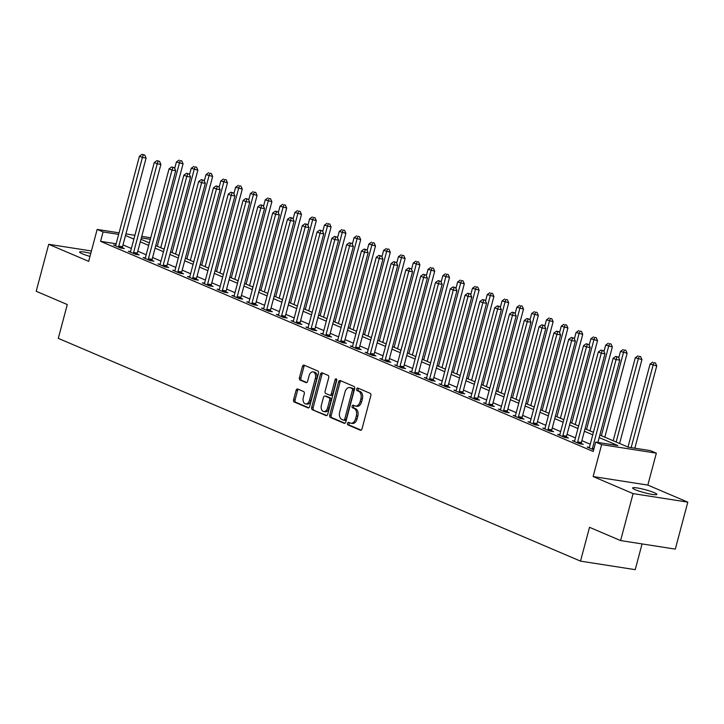 <?xml version="1.0" encoding="UTF-8"?>
<svg xmlns="http://www.w3.org/2000/svg" width="724" height="724" viewBox="0 0 724 724"><rect width="100%" height="100%" fill="white"/><g stroke="black" fill="none" stroke-linecap="round" stroke-linejoin="round"><path stroke-width="1.09" d="M347.529 423.314A1.348 0.869 -81.1 0 0 348 424.952L360.353 430.219A1.919 1.24 -81.1 0 0 360.543 430.273A1.919 1.24 -81.1 0 0 362.009 428.87L370.833 395.675A1.919 1.24 -81.1 0 0 370.163 393.331L357.819 388.064A1.348 0.869 -81.1 0 0 357.683 388.028A1.348 0.869 -81.1 0 0 356.661 389.005A1.348 0.869 -81.1 0 0 357.131 390.643L358.724 391.331A6.154 3.973 -81.1 0 1 360.878 398.815L360.136 401.585A6.154 3.973 -81.1 0 1 355.475 406.074A6.154 3.973 -81.1 0 1 354.851 405.902L353.249 405.214A1.348 0.869 -81.1 0 0 353.113 405.178A1.348 0.869 -81.1 0 0 352.099 406.155A1.348 0.869 -81.1 0 0 352.561 407.793L354.163 408.481A6.154 3.973 -81.1 0 1 356.317 415.965L355.575 418.734A6.154 3.973 -81.1 0 1 350.905 423.223A6.154 3.973 -81.1 0 1 350.289 423.051L348.687 422.363A1.348 0.869 -81.1 0 0 348.552 422.327A1.348 0.869 -81.1 0 0 347.529 423.314M349.511 422.716A1.348 0.869 -81.1 0 0 349.013 423.54A1.348 0.869 -81.1 0 0 349.484 425.178L361.14 430.147M358.633 388.417A1.348 0.869 -81.1 0 0 358.136 389.241A1.348 0.869 -81.1 0 0 358.606 390.879L360.208 391.557L358.724 391.331M354.072 405.567A1.348 0.869 -81.1 0 0 353.574 406.39A1.348 0.869 -81.1 0 0 354.045 408.028L355.638 408.707L354.163 408.481M90.772 253.418A12.534 1.548 14.9 0 0 79.622 252.043A12.534 1.548 14.9 0 0 82.274 253.789A12.534 1.548 14.9 0 0 89.984 256.396M635.292 489.705A12.534 1.548 14.9 0 0 648.586 493.696A12.534 1.548 14.9 0 0 656.876 494.401A12.534 1.548 14.9 0 0 654.215 492.655A12.534 1.548 14.9 0 0 640.93 488.655A12.534 1.548 14.9 0 0 632.64 487.949A12.534 1.548 14.9 0 0 635.292 489.705M297.727 389.023A1.919 1.24 -81.1 0 0 297.537 388.969A1.919 1.24 -81.1 0 0 296.08 390.372L293.6 399.684A1.919 1.24 -81.1 0 0 294.27 402.028L307.99 407.874A1.919 1.24 -81.1 0 0 308.18 407.938A1.919 1.24 -81.1 0 0 309.637 406.526L318.469 373.34A1.919 1.24 -81.1 0 0 317.8 370.996L304.089 365.14A1.919 1.24 -81.1 0 0 303.89 365.086A1.919 1.24 -81.1 0 0 302.433 366.489L299.437 377.738A1.919 1.24 -81.1 0 0 300.107 380.082L305.981 382.589A1.919 1.24 -81.1 0 0 306.171 382.643A1.919 1.24 -81.1 0 0 307.637 381.24L309.121 375.656A5.14 3.321 -81.1 0 1 313.021 371.901A5.14 3.321 -81.1 0 1 315.338 378.308L309.519 400.164A5.14 3.321 -81.1 0 1 305.618 403.92A5.14 3.321 -81.1 0 1 303.302 397.512L304.27 393.874A1.919 1.24 -81.1 0 0 303.6 391.53L297.727 389.023M116.157 243.771L100.582 241.336L103.08 231.942L97.161 229.418L119.062 232.838M620.595 540.575L633.093 493.605L687.8 502.139L675.302 549.109L620.595 540.575L589.517 527.316L580.512 561.127L58.291 338.352L67.287 304.542L36.2 291.274L48.698 244.305L88.663 261.355L97.161 229.418M687.8 502.139L647.835 485.089L593.128 476.555L633.093 493.605M593.128 476.555L601.626 444.617L595.707 442.093L617.889 445.55L599.173 437.567M100.582 241.336L593.209 451.486L595.707 442.093M329.746 415.105A1.919 1.24 -81.1 0 0 330.425 417.449L344.135 423.296A1.919 1.24 -81.1 0 0 344.334 423.359A1.919 1.24 -81.1 0 0 345.791 421.947L354.624 388.761A1.919 1.24 -81.1 0 0 353.955 386.417L340.235 380.562A1.919 1.24 -81.1 0 0 340.045 380.507A1.919 1.24 -81.1 0 0 338.579 381.91L329.746 415.105L331.23 415.341A1.919 1.24 -81.1 0 0 331.9 417.676L344.923 423.232M326.062 415.585L312.343 409.739A1.919 1.24 -81.1 0 1 311.673 407.395L320.506 374.199A1.919 1.24 -81.1 0 1 321.963 372.797A1.919 1.24 -81.1 0 1 322.162 372.851L328.026 375.358A1.919 1.24 -81.1 0 1 328.705 377.702L325.121 391.159A1.919 1.24 -81.1 0 0 325.791 393.503L329.682 395.159A1.919 1.24 -81.1 0 0 329.882 395.223A1.919 1.24 -81.1 0 0 331.339 393.811L335.067 379.801A1.348 0.869 -81.1 0 1 336.09 378.815A1.348 0.869 -81.1 0 1 336.696 380.489L327.719 414.237A1.919 1.24 -81.1 0 1 326.252 415.648A1.919 1.24 -81.1 0 1 326.062 415.585L326.461 415.648M91.423 250.975L48.698 244.305M590.259 444.228L581.87 440.644M575.453 437.911L567.073 434.337M560.648 431.594L552.267 428.02M545.851 425.278L537.461 421.703M531.045 418.97L522.665 415.386M516.248 412.653L507.859 409.078M501.442 406.336L493.053 402.761M486.637 400.019L478.256 396.444M471.84 393.711L463.451 390.127M457.034 387.394L448.654 383.82M442.228 381.077L433.848 377.503M427.432 374.761L419.042 371.186M412.626 368.453L404.245 364.878M397.829 362.136L389.44 358.561M383.023 355.819L374.634 352.244M368.217 349.511L359.837 345.927M353.421 343.194L345.031 339.619M338.615 336.877L330.234 333.302M323.809 330.56L315.429 326.986M309.012 324.252L300.623 320.669M294.206 317.936L285.826 314.361M279.41 311.619L271.02 308.044M264.604 305.302L256.215 301.727M249.798 298.994L241.418 295.419M235.001 292.677L226.612 289.102M220.196 286.36L211.815 282.785M205.39 280.052L197.009 276.468M190.593 273.735L182.204 270.161M175.787 267.418L167.407 263.844M160.99 261.102L152.601 257.527M146.185 254.794L137.795 251.21M131.379 248.477L122.999 244.902M589.39 447.36L587.2 447.025L593.662 449.776M574.585 441.052L572.403 440.708L579.508 443.74L583.2 444.319L581.272 443.495M559.788 434.735L557.598 434.391L564.702 437.423L568.403 438.002L566.476 437.178M544.982 428.418L542.801 428.083L549.905 431.106L553.598 431.685L551.67 430.861M530.176 422.101L527.995 421.766L535.099 424.798L538.792 425.368L536.873 424.554M515.379 415.793L513.189 415.449L520.294 418.481L523.995 419.06L522.067 418.237M500.574 409.476L498.393 409.132L505.497 412.164L509.189 412.743L507.262 411.92M485.777 403.159L483.587 402.825L490.691 405.856L494.392 406.426L492.465 405.603M470.971 396.852L468.781 396.508L475.894 399.539L479.587 400.119L477.659 399.295M456.165 390.535L453.984 390.191L461.088 393.223L464.781 393.802L462.853 392.978M441.368 384.218L439.178 383.874L446.283 386.906L449.984 387.485L448.056 386.661M426.563 377.901L424.382 377.566L431.486 380.598L435.178 381.168L433.251 380.353M411.757 371.593L409.576 371.249L416.68 374.281L420.373 374.86L418.454 374.037M396.96 365.276L394.77 364.932L401.874 367.964L405.576 368.543L403.648 367.72M382.154 358.959L379.973 358.624L387.078 361.647L390.77 362.226L388.842 361.403M367.358 352.642L365.168 352.307L372.272 355.339L375.973 355.909L374.046 355.095M352.552 346.334L350.362 345.991L357.475 349.022L361.167 349.602L359.24 348.778M337.746 340.018L335.565 339.674L342.669 342.705L346.362 343.285L344.434 342.461M322.949 333.701L320.759 333.366L327.863 336.398L331.565 336.968L329.637 336.144M308.143 327.393L305.962 327.049L313.067 330.081L316.759 330.66L314.831 329.836M293.338 321.076L291.157 320.732L298.261 323.764L301.953 324.343L300.035 323.519M278.541 314.759L276.351 314.415L283.455 317.447L287.156 318.026L285.229 317.202M263.735 308.442L261.554 308.107L268.658 311.139L272.351 311.709L270.423 310.895M248.938 302.134L246.748 301.79L253.853 304.822L257.554 305.401L255.626 304.578M234.133 295.817L231.942 295.473L239.056 298.505L242.748 299.084L240.821 298.261M219.327 289.5L217.146 289.166L224.25 292.188L227.942 292.767L226.024 291.944M204.53 283.184L202.34 282.849L209.444 285.88L213.146 286.451L211.218 285.636M189.724 276.876L187.543 276.532L194.647 279.564L198.34 280.143L196.412 279.319M174.918 270.559L172.737 270.215L179.842 273.247L183.534 273.826L181.615 273.002M160.122 264.242L157.932 263.907L165.036 266.939L168.737 267.509L166.81 266.685M145.316 257.934L143.135 257.59L150.239 260.622L153.931 261.192L152.004 260.378M130.519 251.617L128.329 251.273L135.433 254.305L139.135 254.884L137.207 254.061M115.713 245.3L113.523 244.956L120.637 247.988L124.329 248.567L122.401 247.744M580.512 561.127L635.22 569.661L642.07 543.923M599.843 435.052L628.233 447.161L650.414 450.627L656.333 453.152L601.626 444.617M647.835 485.089L656.333 453.152M125.922 233.906L134.89 235.3M141.75 236.377L150.71 237.771M118.655 234.377L103.08 231.942M592.757 434.834L584.368 431.251M577.951 428.518L569.571 424.943M563.154 422.201L554.765 418.626M548.349 415.884L539.968 412.309M533.543 409.576L525.162 405.992M518.746 403.259L510.357 399.684M503.94 396.942L495.56 393.367M489.143 390.625L480.754 387.05M474.338 384.317L465.948 380.733M459.532 378L451.152 374.426M444.735 371.683L436.346 368.109M429.929 365.367L421.549 361.792M415.123 359.059L406.743 355.484M400.327 352.742L391.937 349.167M385.521 346.425L377.141 342.85M370.724 340.117L362.335 336.533M355.918 333.8L347.529 330.225M341.113 327.483L332.732 323.909M326.316 321.166L317.927 317.592M311.51 314.859L303.13 311.275M296.704 308.542L288.324 304.967M281.908 302.225L273.518 298.65M267.102 295.908L258.721 292.333M252.305 289.6L243.916 286.025M237.499 283.283L229.11 279.708M222.693 276.966L214.313 273.391M207.897 270.658L199.507 267.075M193.091 264.341L184.71 260.767M178.285 258.025L169.905 254.45M163.488 251.708L155.099 248.133M148.682 245.4L140.302 241.816M133.886 239.083L125.496 235.508M140.972 239.309L149.352 242.884M155.769 245.617L164.158 249.192M170.574 251.934L178.955 255.509M185.371 258.251L193.761 261.826M200.177 264.559L208.566 268.142M214.983 270.876L223.363 274.45M229.78 277.192L238.169 280.767M244.585 283.509L252.966 287.084M259.391 289.817L267.771 293.401M274.188 296.134L282.577 299.709M288.994 302.451L297.374 306.026M303.79 308.768L312.18 312.343M318.596 315.076L326.986 318.651M333.402 321.393L341.782 324.967M348.199 327.71L356.588 331.284M363.005 334.017L371.385 337.601M377.81 340.334L386.191 343.909M392.607 346.651L400.996 350.226M407.413 352.968L415.793 356.543M422.21 359.276L430.599 362.86M437.015 365.593L445.405 369.168M451.821 371.91L460.202 375.484M466.618 378.227L475.007 381.801M481.424 384.534L489.804 388.118M496.23 390.851L504.61 394.426M511.026 397.168L519.416 400.743M525.832 403.476L534.212 407.06M540.629 409.793L549.018 413.368M555.435 416.11L563.824 419.685M570.24 422.427L578.621 426.002M585.037 428.735L593.427 432.319M150.302 239.309L141.343 237.915M350.905 423.223L352.389 423.459A6.154 3.973 -81.1 0 0 357.059 418.961L355.575 418.734M355.638 408.707A6.154 3.973 -81.1 0 1 357.792 416.2L357.059 418.961M355.475 406.074L356.95 406.309A6.154 3.973 -81.1 0 0 361.62 401.811L360.136 401.585M360.208 391.557A6.154 3.973 -81.1 0 1 362.353 399.051L361.62 401.811M340.932 380.86A1.919 1.24 -81.1 0 0 340.063 382.145L331.23 415.341M343.547 420.173A1.348 0.869 -81.1 0 0 343.683 420.21A1.348 0.869 -81.1 0 0 344.705 419.232L352.452 390.091A1.348 0.869 -81.1 0 0 351.982 388.453L350.298 387.738A6.154 3.973 -81.1 0 0 349.674 387.557A6.154 3.973 -81.1 0 0 345.013 392.046L339.71 411.965A6.154 3.973 -81.1 0 0 341.864 419.449L343.547 420.173M343.819 420.219L345.022 420.4A1.348 0.869 -81.1 0 0 345.158 420.445A1.348 0.869 -81.1 0 0 346.181 419.458L344.705 419.232M349.674 387.557L351.158 387.783A6.154 3.973 -81.1 0 1 351.783 387.964L353.466 388.679A1.348 0.869 -81.1 0 1 353.936 390.317L346.181 419.458M326.85 415.522L312.343 409.739M322.85 373.15A1.919 1.24 -81.1 0 0 321.981 374.435L313.157 407.63A1.919 1.24 -81.1 0 0 313.827 409.965M331.167 395.394A1.919 1.24 -81.1 0 0 331.357 395.449A1.919 1.24 -81.1 0 0 332.814 394.046L336.542 380.028L335.067 379.801M321.402 405.132A5.14 3.321 -81.1 0 0 323.719 411.54A5.14 3.321 -81.1 0 0 327.619 407.784L329.673 400.082A1.919 1.24 -81.1 0 0 328.995 397.748L325.103 396.082A1.919 1.24 -81.1 0 0 324.913 396.028A1.919 1.24 -81.1 0 0 323.447 397.431L321.402 405.132M323.719 411.54L325.194 411.766A5.14 3.321 -81.1 0 0 329.103 408.01L327.619 407.784M326.189 396.254A1.919 1.24 -81.1 0 1 326.388 396.254A1.919 1.24 -81.1 0 1 326.578 396.318L330.479 397.974A1.919 1.24 -81.1 0 1 331.149 400.318L329.103 408.01M305.618 403.92L307.103 404.155A5.14 3.321 -81.1 0 0 311.003 400.399L309.519 400.164M313.021 371.901L314.497 372.136A5.14 3.321 -81.1 0 1 316.813 378.543L311.003 400.399M304.777 365.439A1.919 1.24 -81.1 0 0 303.908 366.724L300.922 377.973A1.919 1.24 -81.1 0 0 301.591 380.317L306.768 382.525M298.424 389.322A1.919 1.24 -81.1 0 0 297.555 390.607L295.075 399.919A1.919 1.24 -81.1 0 0 295.754 402.254L308.768 407.811M634.839 448.192L656.74 365.892L650.08 364.054L627.998 447.061M631.147 447.622L653.048 365.321L653.917 362.67L655.392 362.905L653.917 362.67M650.08 364.054L652.731 362.163M655.392 362.905L656.74 365.892M597.879 442.427L619.78 360.127L616.079 359.557L592.485 448.228A1.955 1.267 -81.1 0 0 592.386 448.971L592.386 449.233M616.957 356.905L618.432 357.131L615.771 356.398L616.957 356.905L616.079 359.557L613.119 358.289L589.526 446.97A1.955 1.267 -81.1 0 1 589.255 447.631L589.128 447.848M619.78 360.127L618.432 357.131M615.771 356.398L613.119 358.289M619.608 443.486L641.935 359.584L635.283 357.737L613.192 440.744M616.151 442.011L638.242 359.004L639.111 356.353L640.595 356.588L639.111 356.353M635.283 357.737L637.925 355.846M640.595 356.588L641.935 359.584M604.812 437.169L627.138 353.267L620.477 351.43L618.767 357.873M601.354 435.694L623.436 352.688L624.314 350.045L625.789 350.271L624.314 350.045M620.477 351.43L623.129 349.538M625.789 350.271L627.138 353.267M590.006 430.861L612.332 346.95L605.68 345.113L603.961 351.556M586.549 429.386L608.64 346.371L609.508 343.728L610.984 343.954L609.508 343.728M605.68 345.113L608.323 343.221M610.984 343.954L612.332 346.95M577.689 441.912L581.381 442.491L604.974 353.819L601.282 353.24L577.689 441.912A1.955 1.267 -81.1 0 0 577.58 442.654L577.58 442.916M602.151 350.588L603.626 350.823L600.965 350.081L602.151 350.588L601.282 353.24L598.323 351.973L574.72 440.654A1.955 1.267 -81.1 0 1 574.449 441.314L574.331 441.531M581.381 442.491A1.955 1.267 -81.1 0 0 581.281 443.233L581.272 444.011M604.974 353.819L603.626 350.823M600.965 350.081L598.323 351.973M562.883 435.604L566.575 436.174L590.178 347.502L586.476 346.923L562.883 435.604A1.955 1.267 -81.1 0 0 562.783 436.337L562.774 436.599M587.345 344.271L588.829 344.506L586.159 343.773L587.345 344.271L586.476 346.923L583.517 345.665L559.924 434.337A1.955 1.267 -81.1 0 1 559.652 435.006L559.525 435.214M566.575 436.174A1.955 1.267 -81.1 0 0 566.476 436.916L566.467 437.703M590.178 347.502L588.829 344.506M586.159 343.773L583.517 345.665M548.077 429.287L551.779 429.866L575.372 341.185L571.679 340.606L548.077 429.287A1.955 1.267 -81.1 0 0 547.977 430.029L547.977 430.291M572.548 337.963L574.023 338.189L571.363 337.456L572.548 337.963L571.679 340.606L568.711 339.348L545.118 428.02A1.955 1.267 -81.1 0 1 544.846 428.689L544.72 428.898M551.779 429.866A1.955 1.267 -81.1 0 0 551.679 430.599L551.67 431.386M575.372 341.185L574.023 338.189M571.363 337.456L568.711 339.348M575.209 424.545L597.535 340.633L590.875 338.796L589.155 345.248M571.752 423.069L593.834 340.063L594.703 337.411L596.187 337.646L594.703 337.411M590.875 338.796L593.517 336.904M596.187 337.646L597.535 340.633M533.28 422.97L536.973 423.549L560.566 334.868L556.874 334.298L533.28 422.97A1.955 1.267 -81.1 0 0 533.181 423.712L533.172 423.974M557.742 331.646L559.218 331.873L556.557 331.139L557.742 331.646L556.874 334.298L553.914 333.031L530.321 421.712A1.955 1.267 -81.1 0 1 530.04 422.373L529.923 422.59M536.973 423.549A1.955 1.267 -81.1 0 0 536.873 424.291L536.864 425.069M560.566 334.868L559.218 331.873M556.557 331.139L553.914 333.031M560.403 418.228L582.73 334.325L576.069 332.479L574.358 338.932M556.946 416.752L579.028 333.746L579.906 331.094L581.381 331.33L579.906 331.094M576.069 332.479L578.72 330.596M581.381 331.33L582.73 334.325M545.597 411.911L567.924 328.008L561.272 326.171L559.552 332.615M542.14 410.436L564.231 327.429L565.1 324.786L566.575 325.013L565.1 324.786M561.272 326.171L563.915 324.28M566.575 325.013L567.924 328.008M530.801 405.603L553.127 321.691L546.466 319.854L544.756 326.298M527.344 404.128L549.426 321.121L550.294 318.469L551.779 318.696L550.294 318.469M546.466 319.854L549.118 317.963M551.779 318.696L553.127 321.691M515.995 399.286L538.321 315.383L531.66 313.537L529.95 319.99M512.538 397.811L534.629 314.804L535.498 312.153L536.973 312.388L535.498 312.153M531.66 313.537L534.312 311.646M536.973 312.388L538.321 315.383M501.189 392.969L523.515 309.067L516.864 307.229L515.144 313.673M497.732 391.494L519.823 308.487L520.692 305.836L522.176 306.071L520.692 305.836M516.864 307.229L519.506 305.338M522.176 306.071L523.515 309.067M518.475 416.662L522.167 417.232L545.769 328.56L542.068 327.981L518.475 416.662A1.955 1.267 -81.1 0 0 518.375 417.395L518.375 417.658M542.937 325.329L544.421 325.565L541.76 324.823L542.937 325.329L542.068 327.981L539.109 326.714L515.515 415.395A1.955 1.267 -81.1 0 1 515.244 416.056L515.117 416.273M522.167 417.232A1.955 1.267 -81.1 0 0 522.067 417.974L522.058 418.753M545.769 328.56L544.421 325.565M541.76 324.823L539.109 326.714M503.669 410.345L507.37 410.924L530.964 322.243L527.271 321.664L503.669 410.345A1.955 1.267 -81.1 0 0 503.569 411.078L503.569 411.341M528.14 319.022L529.615 319.248L526.954 318.515L528.14 319.022L527.271 321.664L524.312 320.406L500.709 409.078A1.955 1.267 -81.1 0 1 500.438 409.748L500.32 409.956M507.37 410.924A1.955 1.267 -81.1 0 0 507.271 411.657L507.262 412.445M530.964 322.243L529.615 319.248M526.954 318.515L524.312 320.406M488.872 404.028L492.564 404.607L516.158 315.926L512.465 315.347L488.872 404.028A1.955 1.267 -81.1 0 0 488.772 404.77L488.763 405.033M513.334 312.705L514.818 312.931L512.149 312.198L513.334 312.705L512.465 315.347L509.506 314.089L485.913 402.77A1.955 1.267 -81.1 0 1 485.641 403.431L485.514 403.639M492.564 404.607A1.955 1.267 -81.1 0 0 492.465 405.34L492.456 406.128M516.158 315.926L514.818 312.931M512.149 312.198L509.506 314.089M474.066 397.711L477.768 398.291L501.361 309.61L497.659 309.039L474.066 397.711A1.955 1.267 -81.1 0 0 473.967 398.453L473.967 398.716M498.537 306.388L500.012 306.623L497.352 305.881L498.537 306.388L497.659 309.039L494.7 307.772L471.107 396.453A1.955 1.267 -81.1 0 1 470.835 397.114L470.709 397.331M477.768 398.291A1.955 1.267 -81.1 0 0 477.659 399.033L477.65 399.811M501.361 309.61L500.012 306.623M497.352 305.881L494.7 307.772M459.269 391.403L462.962 391.974L486.555 303.302L482.863 302.723L459.269 391.403A1.955 1.267 -81.1 0 0 459.161 392.137L459.161 392.399M483.732 300.071L485.207 300.306L482.546 299.573L483.732 300.071L482.863 302.723L479.903 301.456L456.301 390.136A1.955 1.267 -81.1 0 1 456.029 390.806L455.912 391.014M462.962 391.974A1.955 1.267 -81.1 0 0 462.862 392.716L462.853 393.494M486.555 303.302L485.207 300.306M482.546 299.573L479.903 301.456M486.392 386.652L508.719 302.75L502.058 300.913L500.347 307.356M482.935 385.177L505.017 302.17L505.895 299.528L507.37 299.754L505.895 299.528M502.058 300.913L504.709 299.021M507.37 299.754L508.719 302.75M444.464 385.087L448.156 385.666L471.758 296.985L468.057 296.406L444.464 385.087A1.955 1.267 -81.1 0 0 444.364 385.82L444.355 386.091M468.926 293.763L470.41 293.989L467.74 293.256L468.926 293.763L468.057 296.406L465.098 295.148L441.504 383.82A1.955 1.267 -81.1 0 1 441.233 384.489L441.106 384.697M448.156 385.666A1.955 1.267 -81.1 0 0 448.056 386.399L448.047 387.186M471.758 296.985L470.41 293.989M467.74 293.256L465.098 295.148M471.586 380.344L493.913 296.433L487.261 294.596L485.542 301.039M468.129 378.869L490.22 295.863L491.089 293.211L492.564 293.446L491.089 293.211M487.261 294.596L489.904 292.704M492.564 293.446L493.913 296.433M429.658 378.77L433.359 379.349L456.953 290.668L453.26 290.098L429.658 378.77A1.955 1.267 -81.1 0 0 429.558 379.512L429.558 379.774M454.129 287.446L455.604 287.672L452.943 286.939L454.129 287.446L453.26 290.098L450.292 288.831L426.698 377.512A1.955 1.267 -81.1 0 1 426.427 378.172L426.3 378.39M433.359 379.349A1.955 1.267 -81.1 0 0 433.26 380.082L433.251 380.869M456.953 290.668L455.604 287.672M452.943 286.939L450.292 288.831M456.79 374.027L479.116 290.125L472.455 288.279L470.736 294.731M453.333 372.552L475.415 289.546L476.283 286.894L477.768 287.129L476.283 286.894M472.455 288.279L475.098 286.387M477.768 287.129L479.116 290.125M414.861 372.453L418.553 373.032L442.147 284.36L438.454 283.781L414.861 372.453A1.955 1.267 -81.1 0 0 414.762 373.195L414.752 373.457M439.323 281.129L440.798 281.364L438.138 280.622L439.323 281.129L438.454 283.781L435.495 282.514L411.902 371.195A1.955 1.267 -81.1 0 1 411.621 371.855L411.503 372.073M418.553 373.032A1.955 1.267 -81.1 0 0 418.454 373.774L418.445 374.552M442.147 284.36L440.798 281.364M438.138 280.622L435.495 282.514M441.984 367.711L464.31 283.808L457.649 281.971L455.939 288.414M438.527 366.235L460.609 283.229L461.487 280.586L462.962 280.812L461.487 280.586M457.649 281.971L460.301 280.079M462.962 280.812L464.31 283.808M400.055 366.145L403.748 366.715L427.35 278.043L423.649 277.464L400.055 366.145A1.955 1.267 -81.1 0 0 399.956 366.878L399.956 367.14M424.517 274.812L426.002 275.048L423.341 274.315L424.517 274.812L423.649 277.464L420.689 276.206L397.096 364.878A1.955 1.267 -81.1 0 1 396.824 365.548L396.698 365.756M403.748 366.715A1.955 1.267 -81.1 0 0 403.648 367.457L403.639 368.245M427.35 278.043L426.002 275.048M423.341 274.315L420.689 276.206M427.178 361.403L449.504 277.491L442.853 275.654L441.133 282.098M423.721 359.928L445.812 276.912L446.681 274.269L448.156 274.496L446.681 274.269M442.853 275.654L445.495 273.762M448.156 274.496L449.504 277.491M385.249 359.828L388.951 360.407L412.544 271.726L408.852 271.147L385.249 359.828A1.955 1.267 -81.1 0 0 385.15 360.561L385.15 360.833M409.721 268.504L411.196 268.731L408.535 267.998L409.721 268.504L408.852 271.147L405.892 269.889L382.29 358.561A1.955 1.267 -81.1 0 1 382.019 359.231L381.901 359.439M388.951 360.407A1.955 1.267 -81.1 0 0 388.851 361.14L388.842 361.928M412.544 271.726L411.196 268.731M408.535 267.998L405.892 269.889M412.381 355.086L434.708 271.174L428.047 269.337L426.336 275.79M408.924 353.611L431.006 270.604L431.875 267.952L433.359 268.188L431.875 267.952M428.047 269.337L430.699 267.446M433.359 268.188L434.708 271.174M370.453 353.511L374.145 354.09L397.738 265.409L394.046 264.839L370.453 353.511A1.955 1.267 -81.1 0 0 370.353 354.253L370.344 354.516M394.915 262.188L396.399 262.414L393.729 261.681L394.915 262.188L394.046 264.839L391.087 263.572L367.493 352.253A1.955 1.267 -81.1 0 1 367.222 352.914L367.095 353.131M374.145 354.09A1.955 1.267 -81.1 0 0 374.046 354.823L374.037 355.611M397.738 265.409L396.399 262.414M393.729 261.681L391.087 263.572M397.576 348.769L419.902 264.866L413.241 263.02L411.531 269.473M394.118 347.294L416.209 264.287L417.078 261.636L418.553 261.871L417.078 261.636M413.241 263.02L415.893 261.138M418.553 261.871L419.902 264.866M382.77 342.452L405.096 258.549L398.444 256.712L396.725 263.156M379.313 340.977L401.404 257.97L402.273 255.328L403.757 255.554L402.273 255.328M398.444 256.712L401.087 254.821M403.757 255.554L405.096 258.549M367.973 336.144L390.299 252.233L383.639 250.395L381.928 256.839M364.516 334.669L386.598 251.662L387.476 249.011L388.951 249.237L387.476 249.011M383.639 250.395L386.29 248.504M388.951 249.237L390.299 252.233M353.167 329.827L375.494 245.925L368.842 244.078L367.122 250.531M349.71 328.352L371.801 245.346L372.67 242.694L374.145 242.929L372.67 242.694M368.842 244.078L371.484 242.187M374.145 242.929L375.494 245.925M338.37 323.51L360.697 239.608L354.036 237.771L352.317 244.214M334.913 322.035L356.995 239.029L357.864 236.377L359.348 236.612L357.864 236.377M354.036 237.771L356.679 235.879M359.348 236.612L360.697 239.608M323.565 317.193L345.891 233.291L339.23 231.454L337.52 237.897M320.108 315.718L342.19 232.712L343.067 230.069L344.543 230.295L343.067 230.069M339.23 231.454L341.882 229.562M344.543 230.295L345.891 233.291M308.759 310.886L331.085 226.974L324.433 225.137L322.714 231.58M305.302 309.41L327.393 226.404L328.262 223.752L329.737 223.978L328.262 223.752M324.433 225.137L327.076 223.245M329.737 223.978L331.085 226.974M293.962 304.569L316.288 220.666L309.628 218.82L307.917 225.273M290.505 303.094L312.587 220.087L313.456 217.435L314.94 217.671L313.456 217.435M309.628 218.82L312.279 216.928M314.94 217.671L316.288 220.666M279.156 298.252L301.483 214.349L294.822 212.512L293.111 218.956M275.699 296.777L297.79 213.77L298.659 211.127L300.134 211.354L298.659 211.127M294.822 212.512L297.474 210.621M300.134 211.354L301.483 214.349M355.647 347.203L359.348 347.773L382.942 259.102L379.24 258.522L355.647 347.203A1.955 1.267 -81.1 0 0 355.547 347.936L355.547 348.199M380.118 255.871L381.593 256.106L378.933 255.364L380.118 255.871L379.24 258.522L376.281 257.255L352.688 345.936A1.955 1.267 -81.1 0 1 352.416 346.597L352.289 346.814M359.348 347.773A1.955 1.267 -81.1 0 0 359.24 348.516L359.231 349.294M382.942 259.102L381.593 256.106M378.933 255.364L376.281 257.255M340.85 340.886L344.543 341.457L368.136 252.785L364.444 252.205L340.85 340.886A1.955 1.267 -81.1 0 0 340.742 341.619L340.742 341.882M365.312 249.563L366.787 249.789L364.127 249.056L365.312 249.563L364.444 252.205L361.484 250.947L337.882 339.619A1.955 1.267 -81.1 0 1 337.61 340.289L337.493 340.497M344.543 341.457A1.955 1.267 -81.1 0 0 344.443 342.199L344.434 342.986M368.136 252.785L366.787 249.789M364.127 249.056L361.484 250.947M326.044 334.569L329.737 335.149L353.339 246.468L349.638 245.888L326.044 334.569A1.955 1.267 -81.1 0 0 325.945 335.312L325.936 335.574M350.507 243.246L351.991 243.472L349.321 242.739L350.507 243.246L349.638 245.888L346.678 244.631L323.085 333.302A1.955 1.267 -81.1 0 1 322.813 333.972L322.687 334.18M329.737 335.149A1.955 1.267 -81.1 0 0 329.637 335.882L329.628 336.669M353.339 246.468L351.991 243.472M349.321 242.739L346.678 244.631M311.239 328.253L314.94 328.832L338.533 240.151L334.841 239.581L311.239 328.253A1.955 1.267 -81.1 0 0 311.139 328.995L311.139 329.257M335.71 236.929L337.185 237.164L334.524 236.422L335.71 236.929L334.841 239.581L331.873 238.314L308.279 326.995A1.955 1.267 -81.1 0 1 308.008 327.655L307.881 327.872M314.94 328.832A1.955 1.267 -81.1 0 0 314.84 329.574L314.831 330.352M338.533 240.151L337.185 237.164M334.524 236.422L331.873 238.314M296.442 321.945L300.134 322.515L323.728 233.843L320.035 233.264L296.442 321.945A1.955 1.267 -81.1 0 0 296.342 322.678L296.333 322.94M320.904 230.612L322.379 230.847L319.718 230.114L320.904 230.612L320.035 233.264L317.076 231.997L293.482 320.678A1.955 1.267 -81.1 0 1 293.202 321.347L293.084 321.556M300.134 322.515A1.955 1.267 -81.1 0 0 300.035 323.257L300.026 324.035M323.728 233.843L322.379 230.847M319.718 230.114L317.076 231.997M281.636 315.628L285.328 316.207L308.931 227.526L305.229 226.947L281.636 315.628A1.955 1.267 -81.1 0 0 281.536 316.361L281.536 316.632M306.098 224.304L307.582 224.53L304.922 223.797L306.098 224.304L305.229 226.947L302.27 225.689L278.677 314.361A1.955 1.267 -81.1 0 1 278.405 315.031L278.278 315.239M285.328 316.207A1.955 1.267 -81.1 0 0 285.229 316.94L285.22 317.727M308.931 227.526L307.582 224.53M304.922 223.797L302.27 225.689M266.83 309.311L270.532 309.89L294.125 221.209L290.433 220.639L266.83 309.311A1.955 1.267 -81.1 0 0 266.731 310.053L266.731 310.315M291.301 217.987L292.777 218.214L290.116 217.481L291.301 217.987L290.433 220.639L287.473 219.372L263.871 308.053A1.955 1.267 -81.1 0 1 263.599 308.714L263.482 308.922M270.532 309.89A1.955 1.267 -81.1 0 0 270.432 310.623L270.423 311.411M294.125 221.209L292.777 218.214M290.116 217.481L287.473 219.372M252.033 302.994L255.726 303.573L279.319 214.892L275.627 214.322L252.033 302.994A1.955 1.267 -81.1 0 0 251.934 303.736L251.925 303.999M276.496 211.67L277.98 211.906L275.31 211.164L276.496 211.67L275.627 214.322L272.667 213.055L249.074 301.736A1.955 1.267 -81.1 0 1 248.803 302.397L248.676 302.614M255.726 303.573A1.955 1.267 -81.1 0 0 255.626 304.315L255.617 305.094M279.319 214.892L277.98 211.906M275.31 211.164L272.667 213.055M237.228 296.686L240.929 297.256L264.522 208.584L260.821 208.005L237.228 296.686A1.955 1.267 -81.1 0 0 237.128 297.419L237.128 297.682M261.699 205.354L263.174 205.589L260.513 204.856L261.699 205.354L260.821 208.005L257.862 206.747L234.268 295.419A1.955 1.267 -81.1 0 1 233.997 296.089L233.87 296.297M240.929 297.256A1.955 1.267 -81.1 0 0 240.821 297.998L240.811 298.786M264.522 208.584L263.174 205.589M260.513 204.856L257.862 206.747M264.351 291.935L286.677 208.032L280.025 206.195L278.306 212.639M260.893 290.469L282.984 207.453L283.853 204.811L285.337 205.037L283.853 204.811M280.025 206.195L282.668 204.304M285.337 205.037L286.677 208.032M222.431 290.369L226.123 290.948L249.717 202.268L246.024 201.688L222.431 290.369A1.955 1.267 -81.1 0 0 222.322 291.102L222.322 291.374M246.893 199.046L248.368 199.272L245.708 198.539L246.893 199.046L246.024 201.688L243.065 200.43L219.463 289.102A1.955 1.267 -81.1 0 1 219.191 289.772L219.073 289.98M226.123 290.948A1.955 1.267 -81.1 0 0 226.024 291.682L226.015 292.469M249.717 202.268L248.368 199.272M245.708 198.539L243.065 200.43M249.554 285.627L271.88 201.715L265.219 199.878L263.509 206.331M246.097 284.152L268.179 201.145L269.057 198.494L270.532 198.729L269.057 198.494M265.219 199.878L267.871 197.987M270.532 198.729L271.88 201.715M207.625 284.052L211.317 284.632L234.92 195.951L231.218 195.38L207.625 284.052A1.955 1.267 -81.1 0 0 207.526 284.794L207.517 285.057M232.087 192.729L233.571 192.955L230.911 192.222L232.087 192.729L231.218 195.38L228.259 194.113L204.666 282.794A1.955 1.267 -81.1 0 1 204.394 283.455L204.268 283.672M211.317 284.632A1.955 1.267 -81.1 0 0 211.218 285.365L211.209 286.152M234.92 195.951L233.571 192.955M230.911 192.222L228.259 194.113M234.748 279.31L257.074 195.408L250.423 193.561L248.703 200.014M231.291 277.835L253.382 194.828L254.251 192.177L255.726 192.412L254.251 192.177M250.423 193.561L253.065 191.679M255.726 192.412L257.074 195.408M192.819 277.735L196.521 278.315L220.114 189.643L216.422 189.064L192.819 277.735A1.955 1.267 -81.1 0 0 192.72 278.478L192.72 278.74M217.291 186.412L218.766 186.647L216.105 185.905L217.291 186.412L216.422 189.064L213.453 187.797L189.86 276.478A1.955 1.267 -81.1 0 1 189.588 277.138L189.462 277.355M196.521 278.315A1.955 1.267 -81.1 0 0 196.421 279.057L196.412 279.835M220.114 189.643L218.766 186.647M216.105 185.905L213.453 187.797M219.951 272.993L242.278 189.091L235.617 187.254L233.897 193.697M216.494 271.518L238.576 188.512L239.445 185.869L240.929 186.095L239.445 185.869M235.617 187.254L238.259 185.362M240.929 186.095L242.278 189.091M178.023 271.428L181.715 271.998L205.308 183.326L201.616 182.747L178.023 271.428A1.955 1.267 -81.1 0 0 177.923 272.161L177.914 272.423M202.485 180.104L203.96 180.33L201.299 179.597L202.485 180.104L201.616 182.747L198.657 181.489L175.063 270.161A1.955 1.267 -81.1 0 1 174.783 270.83L174.665 271.038M181.715 271.998A1.955 1.267 -81.1 0 0 181.615 272.74L181.606 273.527M205.308 183.326L203.96 180.33M201.299 179.597L198.657 181.489M205.145 266.685L227.472 182.774L220.811 180.937L219.101 187.38M201.688 265.21L223.77 182.204L224.648 179.552L226.123 179.778L224.648 179.552M220.811 180.937L223.463 179.045M226.123 179.778L227.472 182.774M163.217 265.111L166.909 265.69L190.512 177.009L186.81 176.43L163.217 265.111A1.955 1.267 -81.1 0 0 163.117 265.853L163.117 266.115M187.679 173.787L189.163 174.013L186.502 173.28L187.679 173.787L186.81 176.43L183.851 175.172L160.257 263.844A1.955 1.267 -81.1 0 1 159.986 264.513L159.859 264.722M166.909 265.69A1.955 1.267 -81.1 0 0 166.81 266.423L166.801 267.21M190.512 177.009L189.163 174.013M186.502 173.28L183.851 175.172M190.34 260.368L212.666 176.466L206.014 174.62L204.295 181.072M186.882 258.893L208.974 175.887L209.842 173.235L211.317 173.47L209.842 173.235M206.014 174.62L208.657 172.728M211.317 173.47L212.666 176.466M148.411 258.794L152.112 259.373L175.706 170.692L172.013 170.122L148.411 258.794A1.955 1.267 -81.1 0 0 148.311 259.536L148.311 259.798M172.882 167.47L174.357 167.706L171.697 166.963L172.882 167.47L172.013 170.122L169.054 168.855L145.452 257.536A1.955 1.267 -81.1 0 1 145.18 258.197L145.062 258.414M152.112 259.373A1.955 1.267 -81.1 0 0 152.013 260.115L152.004 260.893M175.706 170.692L174.357 167.706M171.697 166.963L169.054 168.855M175.543 254.052L197.869 170.149L191.208 168.312L189.498 174.756M172.086 252.576L194.168 169.57L195.037 166.918L196.521 167.154L195.037 166.918M191.208 168.312L193.86 166.42M196.521 167.154L197.869 170.149M133.614 252.486L137.307 253.056L160.9 164.384L157.208 163.805L133.614 252.486A1.955 1.267 -81.1 0 0 133.515 253.219L133.506 253.481M158.076 161.153L159.561 161.389L156.891 160.656L158.076 161.153L157.208 163.805L154.248 162.538L130.655 251.219A1.955 1.267 -81.1 0 1 130.383 251.88L130.257 252.097M137.307 253.056A1.955 1.267 -81.1 0 0 137.207 253.798L137.198 254.577M160.9 164.384L159.561 161.389M156.891 160.656L154.248 162.538M160.737 247.735L183.063 163.832L176.403 161.995L174.692 168.439M157.28 246.26L179.371 163.253L180.24 160.61L181.715 160.837L180.24 160.61M176.403 161.995L179.054 160.104M181.715 160.837L183.063 163.832M118.808 246.169L122.51 246.748L146.103 158.067L142.402 157.488L118.808 246.169A1.955 1.267 -81.1 0 0 118.709 246.902L118.709 247.174M143.28 154.845L144.755 155.072L142.094 154.339L143.28 154.845L142.402 157.488L139.442 156.23L115.849 244.902A1.955 1.267 -81.1 0 1 115.578 245.572L115.451 245.78M122.51 246.748A1.955 1.267 -81.1 0 0 122.401 247.481L122.392 248.269M146.103 158.067L144.755 155.072M142.094 154.339L139.442 156.23M349.484 425.178L348 424.952M358.606 390.879L357.131 390.643M354.045 408.028L352.561 407.793M357.792 416.2L356.317 415.965M362.353 399.051L360.878 398.815M340.063 382.145L338.579 381.91M331.9 417.676L330.425 417.449M353.936 390.317L352.452 390.091M353.466 388.679L351.982 388.453M351.783 387.964L350.298 387.738M313.157 407.63L311.673 407.395M321.981 374.435L320.506 374.199M332.814 394.046L331.339 393.811M331.149 400.318L329.673 400.082M330.479 397.974L328.995 397.748M326.578 396.318L325.103 396.082M316.813 378.543L315.338 378.308M301.591 380.317L300.107 380.082M300.922 377.973L299.437 377.738M303.908 366.724L302.433 366.489M295.754 402.254L294.27 402.028M295.075 399.919L293.6 399.684M297.555 390.607L296.08 390.372M592.485 448.228L594.006 448.464M592.386 448.971L593.816 449.188M577.58 442.654L581.281 443.233M562.783 436.337L566.476 436.916M547.977 430.029L551.679 430.599M533.181 423.712L536.873 424.291M518.375 417.395L522.067 417.974M503.569 411.078L507.271 411.657M488.772 404.77L492.465 405.34M473.967 398.453L477.659 399.033M459.161 392.137L462.862 392.716M444.364 385.82L448.056 386.399M429.558 379.512L433.26 380.082M414.762 373.195L418.454 373.774M399.956 366.878L403.648 367.457M385.15 360.561L388.851 361.14M370.353 354.253L374.046 354.823M355.547 347.936L359.24 348.516M340.742 341.619L344.443 342.199M325.945 335.312L329.637 335.882M311.139 328.995L314.84 329.574M296.342 322.678L300.035 323.257M281.536 316.361L285.229 316.94M266.731 310.053L270.432 310.623M251.934 303.736L255.626 304.315M237.128 297.419L240.821 297.998M222.322 291.102L226.024 291.682M207.526 284.794L211.218 285.365M192.72 278.478L196.421 279.057M177.923 272.161L181.615 272.74M163.117 265.853L166.81 266.423M148.311 259.536L152.013 260.115M133.515 253.219L137.207 253.798M118.709 246.902L122.401 247.481M345.158 420.445L343.683 420.21M331.357 395.449L329.882 395.223M326.388 396.254L324.913 396.028"/></g></svg>

